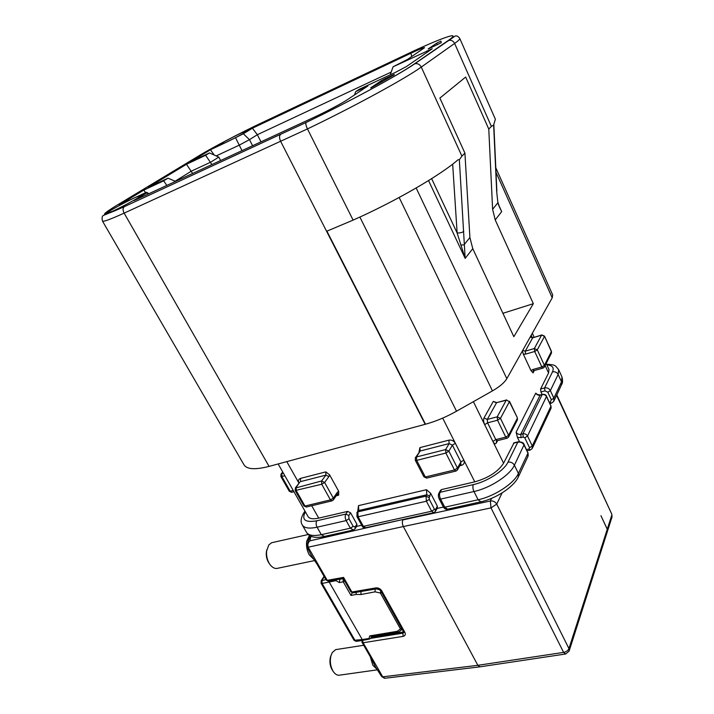 <?xml version="1.0" encoding="UTF-8"?>
<svg xmlns="http://www.w3.org/2000/svg" width="714" height="714" viewBox="0 0 714 714"><rect width="100%" height="100%" fill="white"/><g stroke="black" fill="none" stroke-linecap="round" stroke-linejoin="round"><path stroke-width="1.07" d="M273.114 542.39L271.588 542.738L268.83 544.934L266.661 550.86C266.197 555.331 267.045 559.49 269.205 563.337L270.276 564.926C272.784 567.969 275.408 569.058 278.148 568.174L314.678 560.552M336.803 649.454L335.616 649.642L332.206 652.641L330.912 655.863C329.743 661.226 330.412 666.26 332.938 670.973L333.679 672.097C335.651 674.65 337.749 675.658 339.98 675.096L377.376 669.83M394.28 74.765L370.78 88.009M112.776 211.148L105.94 213.682C105.601 212.834 124.191 202.589 135.098 197.582L142.157 194.851C143.898 194.984 124.29 205.891 112.776 211.148M243.349 133.768L252.435 128.208L410.961 53.202C419.216 49.328 423.75 47.481 424.571 47.677L407.578 59.387L393.066 66.813L432.247 48.757L406.328 66.616L395.029 72.596L359.222 89.304L355.67 91.669L367.88 85.975L347.995 99.291C342.479 103.048 325.861 111.866 313.794 117.417L134.089 200.563L146.691 192.86L146.513 192.28L119.318 204.909L143.8 190.094L163.64 180.838L168.022 178.17L148.244 187.407L186.479 164.274L205.623 155.277L209.488 152.921L190.406 161.891L210.443 149.77L225.062 142.871L217.931 145.718C217.672 145.147 231.773 137.49 241.207 133.054L248.517 130.064C249.704 130.171 234.951 138.239 225.062 142.871L243.349 133.768L249.454 139.658L239.145 145.201L216.181 155.92M435.576 511.135L437.298 508.038L437.361 506.19L430.613 493.24L429.159 497.667L429.292 499.354L434.514 509.35L435.424 509.653L435.361 511.51L433.791 512.688L431.649 511.215L426.41 501.21L426.026 496.132L426.829 494.766L358.758 510.519L358.508 505.628L357.741 511.295M329.565 474.783L325.789 471.883L325.914 475.122L328.904 476.595L324.611 482.45L333.304 498.095L337.508 492.142L338.722 491.348L329.565 474.783L328.904 476.595M337.508 492.142L337.41 494.124L338.668 495.15L338.722 491.348M355.277 528.476L356.83 526.066L356.893 524.21L350.61 512.857L347.664 511.394L318.721 518.123C313.035 519.355 309.492 518.837 308.082 516.588L278.148 463.948M473.391 401.67L503.575 463.199C498.149 471.659 488.554 477.88 474.783 481.852L441.591 489.563L440.386 490.554M442.68 418.109L455.353 443.269C453.792 440.779 451.623 439.735 448.856 440.163L449.142 443.59L420.171 451.007L419.921 447.624L419.002 451.971M430.613 493.24L426.445 489.715L426.829 494.766L429.953 496.292M514.009 442.858L503.575 463.199M506.663 399.92L496.721 402.616L493.312 401.393L496.471 402.883L487.251 419.448L497.212 416.824L506.226 400.242L496.917 402.562M526.53 449.588L528.958 448.999L529.556 447.749L524.781 437.789L523.237 437.057L521.095 437.593L520.747 434.362C518.721 434.665 517.177 433.942 516.115 432.175L517.427 437.387L519.489 441.671M546.192 363.426L548.968 369.45L548.575 372.967L540.578 389.005L540.926 391.95L542.087 394.449M522.452 350.833L523.326 354.198L530.984 370.62L533.072 372.887L533.206 371.075L533.84 370.673M532.474 447.981L550.842 408.694L550.958 406.177L546.54 396.663C545.55 394.976 544.086 394.298 542.158 394.619L540.346 394.922C537.874 394.717 536.616 394.342 536.571 393.789L535.759 393.128C536.75 394.806 538.204 395.485 540.132 395.163L540.498 394.878M416.164 187.996L506.824 378.67C504.441 382.65 499.648 386.729 492.446 390.897L456.523 411.21C446.063 417.065 435.718 421.403 425.508 424.223L269.08 466.394C255.237 469.919 246.874 469.401 244.001 464.823L102.468 221.081C101.236 214.807 103.396 215.717 105.672 214.512L124.2 206.757C122.746 208.176 122.728 210.3 124.129 213.129C110.447 219.341 103.227 221.992 102.468 221.081M495.793 167.763L552.698 294.944L552.217 297.836L496.007 172.351M425.508 424.223L326.923 231.149L353.109 220.117C394.842 201.687 441.136 174.85 458.076 159.722L459.343 159.731L465.162 258.397L457.13 232.996L452.667 164.149M502.915 313.303L533.331 303.682L513.839 336.705L472.766 248.659L469.901 237.521L463.984 244.866L460.726 245.009M463.761 231.345C462.502 232.478 460.289 233.023 457.13 232.996L431.631 178.652M496.685 191.611L497.81 201.937L496.685 191.611L493.642 125.03L495.373 119.22L459.78 38.485C460.012 39.172 458.29 40.823 454.622 43.438C453.212 40.823 451.186 39.832 448.535 40.448L448.044 40.644C462.029 31.041 445.714 36.325 415.726 50.025L260.503 123.388C240.716 132.733 212.87 147.325 200.045 155.099L115.132 206.355M499.113 206.337L501.692 211.612L497.703 202.99L492.615 209.309L488.769 129.047L465.671 77.05L439.878 98.077L464.921 153.117L469.901 237.521M533.331 303.682L495.213 219.921L492.615 209.309M437.289 44.803L436.593 43.233L440.913 41.135L441.261 42.706L428.239 49.025M382.097 81.833L381.499 80.557L384.792 78.817L385.328 79.959M493.642 125.03L491.375 126.414L454.622 43.438L421.269 67.071C405.784 78.326 353.51 106.868 307.466 128.922L124.129 213.129L269.08 466.394M115.65 206.034C98.336 216.77 101.227 216.985 124.343 206.658L306.119 122.46C349.673 101.486 399.197 74.604 414.182 64.019L414.7 63.814C417.529 63.171 419.716 64.26 421.269 67.071L461.922 156.143L459.343 159.731M355.67 91.669L354.528 94.908M393.066 66.813L390.21 74.845M252.435 128.208L257.326 134.714L249.454 139.658L252.604 145.727M391.192 72.078L257.326 134.714L261.012 141.836M235.62 137.891L241.992 150.636M210.443 149.77L214.28 155.072M209.488 152.921L218.805 157.098L210.621 162.212L191.352 171.155L175.108 181.231M205.623 155.277L211.888 164.568M186.479 164.274L192.619 173.484M168.022 178.17L175.51 181.401M163.64 180.838L166.817 185.417M143.8 190.094L145.576 192.709M146.513 192.28L148.958 193.681M146.691 192.86L148.45 193.922M394.146 74.461L384.792 78.817M220.635 160.525L218.805 157.098M461.922 156.143L464.921 153.117M488.769 129.047L491.375 126.414M381.499 80.557L370.709 87.867M436.593 43.233L428.195 48.927M506.824 378.67L552.217 297.836M356.625 526.388L361.703 525.254M437.057 508.466L443.412 507.047M333.358 671.642L332.697 670.696C330.118 666.724 329.35 662.226 330.395 657.201L331.082 655.265M402.125 629.177L400.304 628.659L380.401 593.039L375.1 591.835L375.127 589.086M380.758 590.853L380.419 593.048M343.309 578.59L340.016 579.232L343.068 578.617L343.229 581.794L344.755 581.134M375.1 591.835L361.025 594.512L356.295 594.432L350.993 595.44L352.172 592.807M356.295 594.432L355.983 592.352M361.025 594.512L360.936 591.504M401.313 629.953L398.796 632.024L397.207 631.319L401.58 628.186M398.555 632.06L371.726 636.522L369.781 635.888L397.207 631.319M361.944 640.538L369.816 638.959L372.244 636.442L371.976 637.307L403.669 631.926M350.993 595.44L343.229 581.794L339.346 582.57L335.973 580.669L329.19 582.035L362.248 639.566L369.013 638.45L369.781 635.888M339.346 582.57L339.828 579.143M269.767 564.221L269.374 563.685C266.956 560.329 265.947 556.429 266.367 551.993L266.822 549.816M307.93 542.435C306.877 543.907 306.69 545.541 307.368 547.335L308.386 547.522L327.253 580.33L343.568 577.385L351.877 592.013L376.01 587.881C378.384 587.72 380.294 588.702 381.731 590.808L404.874 632.336C405.793 634.46 405.213 635.808 403.107 636.379L363.14 642.761L362.248 639.566L354.055 640.297L321.077 583.213L322.112 583.436L355.108 640.592M369.816 638.959L369.013 638.45M343.568 577.385L343.264 578.51L350.788 591.754L353.216 592.825L377.099 588.747M335.973 580.669L335.973 579.83M324.281 576.742L321.978 580.286L322.094 583.436L329.19 582.035L328.833 581.125M317.891 564.06L316.864 563.846L326.209 580.098L328.636 581.151L343.273 578.519M361.927 640.512L362.078 642.457L363.14 642.761L372.547 659.138L371.485 658.808L375.519 667.046L381.651 676.488L382.722 676.836L477.853 665.314L563.623 652.391L491 507.886L403.339 526.548L477.853 665.314L479.969 666.831L565.336 654.042M372.547 659.138L381.321 674.391L380.25 674.043M316.864 563.846L316.864 563.846C312.812 558.223 309.653 552.725 307.386 547.361L403.339 526.548C402.196 524.04 402.053 521.827 402.901 519.917L490.331 500.987L491 507.886L496.721 504.102C495.23 501.71 493.097 500.666 490.331 500.987L491.643 498.327M308.269 541.551L308.421 540.105L306.699 541.23L309.483 535.402M310.117 535.768L308.421 540.105L310.768 537.24L309.814 540.864L307.921 542.444L308.421 540.15M403.187 519.444L309.814 540.864C307.877 542.792 307.404 545.005 308.386 547.522M308.439 539.989L310.135 535.777M376.162 588.907L379.991 589.791M575.243 631.979L575.038 629.632L607.248 529.279L607.346 531.582L607.248 529.27L600.947 515.713L607.275 529.181L611.818 515.035L611.907 517.329L607.525 531.02M607.337 531.6L575.341 631.631M314.026 559.624L309.251 554.832C306.94 550.556 306.083 546.023 306.699 541.23M377.028 669.339L372.842 665.234L370.263 656.693M429.159 497.667L426.026 496.132L357.866 511.867L358.116 516.784L356.929 516.588L357.071 512.313L358.758 510.519L356.857 512.634M350.61 512.857L348.816 515.535L348.976 518.792L353.189 526.396L355.126 526.923L356.893 524.21M355.126 526.923L355.072 528.788L353.403 530.011L350.387 528.19L346.156 520.586C344.987 518.105 344.88 515.936 345.853 514.071L347.664 511.394M348.976 518.792L346.156 520.586L317.078 527.2C315.9 524.763 315.82 522.621 316.837 520.783L345.853 514.071L348.816 515.535M441.591 489.563L440.047 492.303C439.226 494.222 439.405 496.489 440.583 499.113L444.768 507.181L447.607 509.171L480.451 501.906M438.842 493.276L440.047 492.303L473.337 484.61C487.305 481.566 504.129 470.597 507.975 462.154L517.837 442.153L513.544 443.216M455.746 471.106L426.847 478.059L425.321 477.006L416.681 460.387L415.271 460.218L415.53 457.487L416.432 456.96L445.598 449.57L448.874 451.15L445.884 453.051L416.681 460.387L416.432 456.96L420.171 451.007L415.271 457.897M435.424 509.653L437.361 506.19M518.703 476.184L527.833 456.674L527.958 453.158L524.094 445.117C522.657 442.734 520.568 441.743 517.837 442.153L518.302 441.787M521.095 437.593L517.427 437.387M528.958 448.999L530.216 450.052L532.18 448.597L532.278 445.982L550.958 406.177L546.576 396.27C546.049 394.833 544.648 394.199 542.372 394.378L542.524 394.333M549.414 402.375L550.191 402.169L551.324 399.76L547.834 392.218L544.943 390.87L540.926 391.95M540.578 389.005L544.586 387.916C547.129 387.479 549.057 388.38 550.36 390.603L553.85 398.144L553.698 401.482L551.351 403.214L550.191 402.169M546.567 364.247C555.76 364.774 555.046 365.372 558.625 369.638L558.134 374.484C556.866 372.297 554.983 371.432 552.493 371.869L544.586 387.916L544.943 390.87M530.984 370.62L532.751 369.54L541.846 366.969L534.697 351.475L525.584 354.126L523.326 354.198M542.926 368.112L533.983 370.637L532.751 369.54M522.702 350.396L525.245 351.181L525.584 354.126M429.292 499.354L426.41 501.21L358.116 516.784L363.399 526.361L362.203 526.156C362.56 527.227 363.587 527.789 365.273 527.824M434.514 509.35L431.649 511.215L363.399 526.361L365.639 527.744L433.443 512.759M295.248 488.073L321.595 480.968L324.611 482.45L321.728 484.253L321.595 480.968L325.914 475.122L300.594 481.602L300.487 478.407C298.39 479.219 297.881 480.808 298.97 483.182L286.787 461.628M331.796 500.916L306.601 506.967L304.958 506.039L330.448 499.889L333.304 498.095L333.206 500.095L332.064 500.844L330.448 499.889L321.728 484.253L295.159 490.536L303.878 505.896L306.324 507.038M352.894 530.118L324.37 536.428L321.309 534.661L350.387 528.19L353.189 526.396M440.609 490.161L439.065 492.901C438.11 494.695 438.137 496.685 439.164 498.872L440.583 499.113L473.962 491.518C472.784 488.84 472.579 486.537 473.337 484.61M439.164 498.872L443.34 506.922L444.768 507.181L478.13 499.755C494.463 496.337 514.098 483.44 518.409 473.444L527.958 453.158L524.138 444.617C523.585 442.662 521.577 441.734 518.114 441.841L513.821 442.903M457.603 469.625L460.771 463.957L460.887 461.958L457.46 468.072L457.353 470.071L455.987 471.053L454.497 469.973L445.884 453.051L445.598 449.57L449.142 443.59L452.39 445.152L455.353 443.269L463.814 460.084L460.887 461.958L452.39 445.152L448.874 451.15L457.46 468.072L454.497 469.973L425.321 477.006L423.911 476.809L426.606 478.121M507.975 462.154C510.778 461.762 512.92 462.788 514.41 465.225L524.138 444.617M517.436 419.77L517.373 417.806L509.403 401.732L506.467 399.974L509.403 401.732L500.46 418.359L497.212 416.824L497.551 420.216L487.582 422.822L487.251 419.448L484.021 417.922C483.289 419.698 483.503 421.947 484.672 424.669L487.582 422.822L495.793 439.61L505.753 437.102L508.636 435.245L517.32 418.288L517.204 420.198L508.779 436.718M523.237 437.057L522.88 433.826C524.906 433.523 526.459 434.255 527.521 436.022L532.278 445.982L529.556 447.749M520.747 434.362L522.88 433.826L542.158 394.619L540.132 395.163L520.747 434.362M524.781 437.789L527.521 436.022L546.576 396.27M554.073 400.688L561.347 385.149L561.516 381.865L553.85 398.144L551.324 399.76M561.713 384.373C562.73 382.918 562.811 380.446 561.972 376.965L561.516 381.865L558.134 374.484L550.36 390.603L547.834 392.218M543.077 368.076L541.846 366.969L544.416 365.354L544.282 367.166L543.077 368.076M530.181 337.07L532.671 337.829L541.774 334.973L544.47 336.481L537.276 349.86L534.697 351.475L534.349 348.512L541.596 335.161L532.671 337.829L525.245 351.181L534.349 348.512L537.276 349.86L544.416 365.354L551.449 351.35L544.514 336.151L541.908 334.937M516.115 432.175L535.759 393.128M358.508 505.628L426.445 489.715M323.853 536.544C315.151 538.481 309.358 537.062 306.458 532.278C308.466 535.491 313.41 536.285 321.309 534.661L317.078 527.2C309.18 528.869 304.244 528.119 302.272 524.96C300.103 521.586 300.996 516.963 304.967 511.108L304.655 511.527M518.302 477.023L518.409 473.444L514.41 465.225C510.019 475.131 490.313 488.028 473.962 491.518L478.13 499.755L480.888 501.808C496.239 498.55 513.982 486.653 518.302 477.023M552.493 371.869C554.332 367.648 552.449 365.309 546.853 364.863M305.36 511.795C301.299 519.81 305.128 522.8 316.837 520.783M492.446 390.897L399.171 197.483M359.874 217.056L456.523 411.21M414.182 64.019L448.044 40.644M306.119 122.46L306.056 122.513C305.494 123.584 305.967 125.718 307.466 128.922L353.109 220.117M446.232 41.903L446.687 41.724M280.522 134.562L280.397 134.651C279.174 136.035 279.281 138.311 280.718 141.479L425.178 424.312M124.343 206.658L306.056 122.513C349.815 101.45 399.313 74.542 414.7 63.814L455.193 36.03C456.639 35.495 458.165 36.307 459.78 38.485M498.292 204.088L501.692 211.612L495.213 219.921M472.766 248.659L465.162 258.397L428.552 180.58M427.008 50.846L427.32 52.256M410.961 53.202L411.719 56.62M474.783 481.852L463.814 460.084C464.823 462.681 464.073 464.421 461.565 465.314L460.61 464.243M311.715 505.735L318.721 518.123M532.323 337.686L531.207 335.25M548.575 372.967L545.13 365.497M299.702 482.271L296.132 487.421L296.23 490.661L304.958 506.039L303.878 505.896M282.86 472.249L281.807 473.56L281.887 476.631L290.277 491.357L291.883 492.258L293.945 491.741M284.913 475.845L280.888 476.541L289.268 491.241L293.302 490.589M282.726 471.999L281.218 473.873L283.378 473.15M280.888 476.541L280.995 474.15M532.153 337.918L531.716 337.445L532.992 337.597M532.287 337.677L530.734 336.098M497.569 440.627L496.31 443.028C495.364 444.349 494.231 443.822 492.91 441.457L495.793 439.61L497.203 440.716L506.94 438.271M496.31 443.028L496.417 441.082L496.989 440.77M497.551 420.216L500.46 418.359L508.636 435.245L508.529 437.191L507.145 438.217L505.753 437.102L497.551 420.216M544.514 366.71L551.27 353.466L551.404 351.69L544.514 336.151M534.295 370.548L533.072 372.887M484.021 417.922L493.312 401.393M338.668 495.15L336.285 495.721M461.565 465.314L459.771 465.742M300.487 478.407L325.789 471.883M419.921 447.624L448.856 440.163M381.704 592.54L380.401 593.039M321.077 580.937L325.87 579.509M361.918 640.538L356.313 641.342L355.09 640.592M370.932 638.325L402.901 633.157L403.526 631.952M403.107 636.379L402.901 633.157L403.883 632.542M381.731 675.587L381.651 676.488M479.621 666.876L384.962 678.255L382.722 676.836L381.321 674.391M404.874 632.336L403.705 631.988L403.776 631.149M381.731 590.808L380.58 590.523L380.687 589.719M376.01 587.881L380.58 590.523L403.883 632.524M502.085 492.937L496.721 504.102L568.951 648.589L569.112 651.097L565.649 653.997L563.623 652.391C566.3 651.82 568.076 650.561 568.951 648.589L574.993 629.766L575.136 632.265L569.272 650.606M556.59 395.306L611.8 514.187L612.041 516.9M607.453 531.287L607.248 529.279M527.111 450.802L530.038 450.097M551.208 403.249L549.976 403.571M356.929 516.588L362.203 526.156M337.41 494.124L333.447 499.755M447.151 509.269C445.759 509.555 444.492 508.77 443.34 506.922M415.271 460.218L423.911 476.809M528.003 452.649L528.199 455.925M517.373 417.806L509.466 401.268M550.994 405.775L551.11 408.149M497.81 201.937L499.336 206.837M496.855 191.111L493.829 124.566M561.972 376.965L558.625 369.638M306.458 532.278L302.272 524.96M534.161 337.249L532.323 333.259M295.159 490.536L295.48 487.769L299.764 482.191M289.268 491.241L291.624 492.321M551.485 353.064L551.449 351.35M330.395 657.201L330.912 655.863M321.077 583.213L321.238 580.705L324.058 576.359M335.616 649.642L363.694 645.269M354.055 640.297L356.107 641.368M350.788 591.754L352.984 592.861M326.209 580.098L328.404 581.196M381.66 676.497L384.435 678.282M266.367 551.993L266.661 550.86M362.078 642.457L371.485 658.808M271.588 542.738L308.278 534.5M556.786 394.878L611.8 514.187M308.805 538.49L309.314 537.294"/></g></svg>
